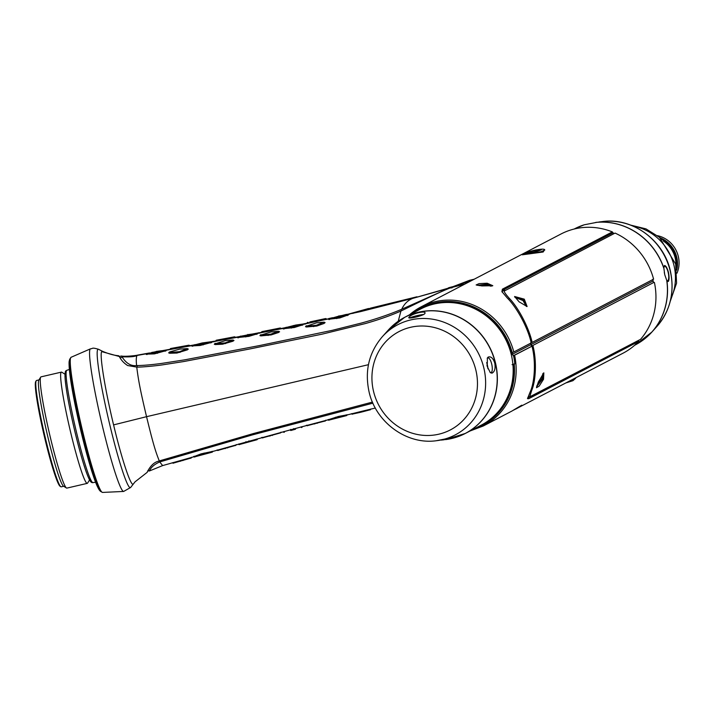 <?xml version="1.0" encoding="UTF-8"?>
<svg xmlns="http://www.w3.org/2000/svg" width="714" height="714" viewBox="0 0 714 714"><rect width="100%" height="100%" fill="white"/><g stroke="black" fill="none" stroke-linecap="round" stroke-linejoin="round"><path stroke-width="1.07" d="M464.841 284.083L450.945 287.706C445.366 289.563 428.953 297.22 401.696 310.688L400.938 311.018L398.233 321.238M400.938 311.027C390.594 315.579 378.715 319.756 365.291 323.576L321.916 334.197L249.73 348.976L183.632 361.561L162.81 364.809C156.446 365.791 141.55 367.282 136.758 367.094C138.409 380.375 140.247 390.112 146.548 416.681L113.588 424.892C105.056 389.71 99.353 354.537 101.709 351.618L102.539 351.315C108.885 353.966 114.276 355.438 118.729 355.742L119.292 356.491L101.709 351.618M368.46 364.684L146.548 416.681C152.992 443.198 155.482 451.507 159.293 460.932L158.838 461.119C152.537 462.369 148.744 468.991 147.129 472.32M136.758 367.094L127.654 365.532C124.004 363.221 121.228 360.24 119.336 356.572L119.292 356.491M133.438 483.771C131.528 488.546 121.996 460.28 113.588 424.892M372.449 402.08L253.729 433.46L159.293 460.932M372.913 403.16L252.363 434.906L159.74 461.94C154.483 464.234 151.029 467.251 149.396 470.981L162.631 465.59L159.74 461.94M149.396 470.981L147.682 470.874M119.184 356.563L121.344 356.009L121.978 356.786C126.119 363.346 130.992 366.273 136.606 365.559L137.133 365.559C143.371 365.479 151.466 364.783 161.418 363.453L184.614 359.856L259.423 345.585L332.242 330.341L361.248 323.085C375.323 319.265 388.55 314.767 400.938 309.59L448.892 288.26L412.683 298.398C407.837 300.353 404.178 303.977 401.705 309.269M121.344 356.009C124.593 356.795 136.088 355.626 137.579 355.117L137.061 355.456C136.195 356.929 136.044 360.293 136.606 365.559M352.725 414.004L359.695 412.505L359.178 411.942L362.203 411.202L362.105 411.916L369.897 409.854M162.631 465.59L193.887 456.781M283.985 431.622L301.656 426.82M328.806 419.573L338.481 416.44L346.513 414.959M239.244 443.983L256.888 439.083M194.511 456.407L201.125 453.845L212.156 451.516M370.923 308.029L360.552 311.616L412.683 298.398L454.184 286.475M448.892 288.26L453.649 286.484C446.955 288.028 446.455 288.465 452.158 287.796M472.284 280.209L455.907 285.814L456.549 286.314L455.907 285.814L451.096 287.644M512.893 364.292L514.803 363.899A66.643 62.502 -117.5 0 0 513.536 355.626L531.992 346.165C536.035 361.659 534.724 382.481 529.966 392.432L527.503 398.653L528.708 398.707L638.637 341.453A67.187 63.01 62.5 0 1 623.063 353.18L513.339 410.255M531.992 346.165L514.598 355.224A67.187 63.01 62.5 0 1 483.28 425.99L512 411.014C522.478 404.659 524.201 403.758 517.168 408.328L516.07 408.908M513.821 351.975L531.207 342.916C527.824 327.369 516.588 307.136 507.306 298.024L501.897 291.607L502.406 289.161L612.344 231.907A67.187 63.01 -117.5 0 0 560.99 234.005L421.206 306.815A67.187 63.01 62.5 0 1 513.821 351.975L512.215 352.529L512.563 354.171L511.26 354.537M521.8 405.177L516.918 408.096M536.437 249.909C526.584 251.667 518.587 255.835 530.199 253.158C542.649 249.936 544.728 248.847 536.437 249.909A3.356 1.41 -101.1 0 1 536.562 249.864C533.099 250.284 521.818 254.032 523.987 253.55L522.291 254.809L543.167 251.997L544.532 249.82M487.135 283.226L492.812 285.698L481.968 285.921L476.131 284.948L479.058 283.637L487.135 283.226L487.162 285.163M452.114 290.741L453.283 290.107M653.506 282.601L531.859 345.96L653.506 282.601L652.73 279.344M654.39 282.414A67.187 63.01 62.5 0 1 640.574 339.32L530.645 396.582L529.743 396.77L531.627 390.585C535.893 380.776 536.812 360.516 532.939 345.674M638.637 341.453L638.602 340.346M612.344 231.907L613.879 233.692A65.51 61.44 62.5 0 0 613.21 233.416M612.808 232.898L502.87 290.161L503.602 290.866L505.137 290.33C503.04 290.268 504.503 293.026 509.537 298.586C518.302 307.68 528.904 327.53 532.153 342.425L653.605 279.165A67.187 63.01 -117.5 0 0 615.066 233.076L504.637 290.83M652.81 279.576A65.51 61.44 62.5 0 1 653.114 280.772A65.51 61.44 62.5 0 1 653.524 282.592M668.358 281.405L666.724 280.334L664.743 274.712L663.841 267.973L664.529 265.474C665.921 265.742 667.224 268 668.438 272.275C669.304 276.666 669.277 279.709 668.358 281.405L667.563 281.557M597.27 222.25L584.248 224.794A65.51 61.44 -117.5 0 0 574.859 228.676L574.19 229.024M663.913 266.349A7.559 2.535 -101.7 0 1 664.074 266.242A7.559 2.535 78.3 0 1 664.297 266.161A7.559 2.535 78.3 0 1 668.233 272.703A7.559 2.535 78.3 0 1 667.581 280.888A7.559 2.535 -101.7 0 1 667.358 280.968A7.559 2.535 -101.7 0 1 667.081 280.977M675.953 265.331A26.704 25.044 62.5 0 0 675.203 258.022A26.704 25.044 -117.5 0 0 663.297 241.02M676.408 267.705A25.865 24.258 62.5 0 0 675.971 257.37A25.865 24.258 -117.5 0 0 661.61 239.297M676.738 270.106A26.704 25.044 62.5 0 0 676.747 257.21A26.704 25.044 -117.5 0 0 659.834 237.646M677.006 273.167A26.704 25.044 62.5 0 0 678.3 256.406A26.704 25.044 -117.5 0 0 657.478 235.674M531.859 345.96L531.412 344.353L653.096 280.977M531.02 344.523L531.082 342.702L532.153 342.425M538.365 381.963L543.836 372.851L543.533 379.277L539.159 386.131L536.491 387.729L538.365 381.963M638.611 340.373L527.664 397.894M513.536 355.626L514.598 355.224M513.152 355.697L512.563 354.171M388.3 330.064L382.285 336.758A62.127 58.271 -117.5 0 1 440.529 321.068A62.127 58.271 -117.5 0 1 483.842 367.96A62.127 58.271 62.5 0 1 436.433 440.716L453.845 437.218L451.703 438.432L445.366 439.628A65.483 61.413 62.5 0 0 495.329 362.944A65.483 61.413 -117.5 0 0 449.677 313.526A65.483 61.413 -117.5 0 0 388.3 330.064L404.776 317.266A65.51 61.44 -117.5 0 1 495.471 362.873A65.51 61.44 62.5 0 1 465.296 433.46L481.111 425.223A65.51 61.44 -117.5 0 0 511.286 354.635A65.51 61.44 -117.5 0 0 420.591 309.028L404.776 317.266A65.51 61.44 -117.5 0 0 396.127 322.799M487.234 366.478L487.385 357.964L488.126 357.107C490.937 356.143 493.16 358.169 494.784 363.185C495.623 368.442 494.695 371.771 491.982 373.163L490.348 372.69L487.234 366.478A7.22 2.419 -101.7 0 0 486.939 365.024M424.286 314.115C420.439 316.57 406.81 319.381 408.997 317.284C411.326 313.321 428.989 309.671 424.286 314.115L424.884 313.517M408.979 317.9L408.997 317.284M444.322 439.753L441.306 440.083M490.116 372.503A7.559 2.535 78.3 0 0 490.902 372.672A7.559 2.535 78.3 0 0 491.134 372.592A7.559 2.535 -101.7 0 0 491.785 364.408A7.559 2.535 -101.7 0 0 487.849 357.866A7.559 2.535 -101.7 0 0 487.617 357.955A7.559 2.535 78.3 0 0 487.216 358.303M409.541 318.033A7.559 0.678 -13.5 0 1 409.836 317.846A7.559 0.678 166.5 0 1 416.628 315.758A7.559 0.678 166.5 0 1 423.661 314.526M514.803 363.899L514.223 364.069A66.206 62.091 62.5 0 1 473.81 429.025M512.054 364.658L514.223 364.069M502.406 289.161L502.87 290.161L502.183 292.124M524.29 299.157L527.102 306.538L519.123 301.843L514.589 296.506L524.29 299.157L523.54 299.916L524.031 301.531M530.645 342.925L531.43 346.183M512.732 354.082L531.029 344.55M514.83 297.131L523.54 299.916L526.87 306.172L526.468 306.458M514.919 297.301L523.005 300.567L526.414 306.449M543.533 379.277L542.542 379.036L536.562 386.783M543.211 373.288L542.542 379.036L542.256 377.438M542.854 373.663L541.756 378.688L536.839 385.801M568.942 381.374L576.296 377.519M522.469 254.648L540.998 251.765L544.791 250.016M540.578 250.034A7.729 0.687 -13.5 0 0 540.962 249.704A7.729 0.687 -13.5 0 0 534.59 250.534A7.729 0.687 -13.5 0 0 526.325 252.979A7.729 0.687 -13.5 0 0 525.941 253.309A7.729 0.687 -13.5 0 0 532.341 252.47A7.729 0.687 -13.5 0 0 540.578 250.034M529.779 252.979A7.559 0.678 -13.5 0 0 537.196 251.212A7.559 0.678 -13.5 0 0 540.801 249.739A7.559 0.678 -13.5 0 0 537.115 250.034A7.559 0.678 166.5 0 0 529.699 251.801A7.559 0.678 166.5 0 0 526.102 253.274A7.559 0.678 166.5 0 0 529.779 252.979M528.074 252.497A6.381 0.571 -13.5 0 0 527.244 252.997A6.381 0.571 -13.5 0 0 531.912 252.444A6.381 0.571 -13.5 0 0 538.829 250.516A6.381 0.571 -13.5 0 0 539.659 250.016A6.381 0.571 -13.5 0 0 534.991 250.578A6.381 0.571 -13.5 0 0 528.074 252.497M477.22 285.332L486.85 284.19L492.053 286.019M478.996 285.618L486.645 285.109L491 286.198M453.069 286.653L469.134 280.932M474.141 279.236L469.58 280.299L453.301 286.519M329.216 318.756L302.272 324.504M283.735 328.288L256.781 333.572M238.137 337.106L211.121 342.113M192.468 345.505L165.345 350.387M146.281 354.465L146.807 353.698L137.061 355.456C135 356.679 129.975 357.116 121.978 356.786M344.148 315.115L360.552 311.616M284.243 328.627L294.4 327.494L302.183 324.977M238.646 337.436L248.82 336.383L256.647 334.018M329.672 319.14L339.81 317.944L347.539 315.151M192.958 345.862L200.09 345.478L210.987 342.568M147.227 354.117L154.394 353.876L165.264 350.869M260.842 335.232L260.753 335.901L271.195 334.902L278.746 332.429L278.826 331.751M306.413 326.289L306.333 327.003L316.775 326.039L324.281 323.371L324.343 322.612M215.209 343.88L215.128 344.576L222.518 344.219L233.13 341.167L233.219 340.489M169.557 352.457L169.504 353.26L176.92 353.046L187.496 349.815L187.568 349.066M328.021 319.015L326.53 319.042M262.368 332.197L280.343 328.663M216.726 340.801L234.736 337.454M171.003 349.11L189.04 345.853M307.877 323.04L325.78 319.212M368.558 308.502L347.995 314.24M355.965 312.098L352.877 313.419M346.236 315.053L345.96 314.49L349.137 314.106M331.965 318.051L345.96 314.49M280.111 328.761L279.852 328.083L262.359 331.555L279.852 328.083M262.502 331.492L262.145 332.296M240.921 336.214L258.289 332.911M234.513 337.552L234.263 336.865L216.726 340.15L234.263 336.865M216.86 340.096L216.494 340.89M195.261 344.755L202.151 342.97L212.656 341.524M188.808 345.933L188.567 345.255L171.003 348.441L188.567 345.255M171.146 348.396L170.771 349.182M151.725 352.448L166.978 350.003M286.51 327.405L295.81 325.04L303.834 323.924M309.858 321.934L325.281 318.631L309.858 321.934M325.548 319.301L325.281 318.631M308.002 322.326L307.654 323.13M302.031 325.361L301.701 324.459L294.498 325.557L284.279 328.199L293.981 326.807L301.701 324.459M284.377 327.976L284.083 328.993M256.478 334.384L256.174 333.492L248.945 334.509L238.69 337.008L248.41 335.696L256.174 333.492M238.788 336.794L238.485 337.793M347.388 315.579L347.049 314.651L339.864 315.847L329.707 318.747L339.382 317.248L347.049 314.651M329.797 318.498L329.52 319.551M210.826 342.934L210.514 342.042L203.276 342.997L193.012 345.442L202.749 344.219L210.514 342.042M193.101 345.219L192.798 346.236M165.112 351.27L164.8 350.342L157.544 351.243L147.289 353.742L157.053 352.609L164.8 350.342M147.379 353.484L147.084 354.546M278.746 332.429L278.362 331.296L271.043 331.939L260.949 335.062L270.767 334.17L278.362 331.296M260.994 334.652L260.753 335.901M324.281 323.371L323.87 322.175L316.561 322.817L306.52 326.155L316.338 325.298L323.87 322.175M306.556 325.718L306.333 327.003M233.13 341.167L232.755 340.034L225.428 340.623L215.325 343.737L225.151 342.898L232.755 340.034M215.369 343.309L215.128 344.576M187.496 349.815L187.104 348.628L179.749 349.11L169.718 351.913L169.691 352.404L179.544 351.699L187.104 348.628M169.718 351.913L169.504 353.26M307.796 425.517L324.888 421.037M263.02 437.709L280.067 433.005M359.695 412.505L362.105 411.916M218.323 450.284L235.343 445.456M173.672 463.02L190.683 458.156M292.062 430.149L294.471 429.498M301.388 426.767L301.469 427.543M284.413 432.193L283.726 431.586M346.236 414.825L346.317 415.673L329.065 420.073L338.409 417.217L346.317 415.673M329.225 420.127L328.529 419.475M256.629 439.039L256.71 439.815L239.511 444.492L256.71 439.815M239.672 444.536L238.976 443.912M211.88 451.391L211.978 452.23L194.761 456.835L204.061 453.827L211.978 452.23M194.931 456.942L194.226 456.228M64.983 374.216L61.815 372.217A57.111 4.632 -103.1 0 0 61.404 372.119A57.111 4.632 -103.1 0 0 61.047 372.44A57.111 4.632 76.9 0 0 70.4 431.283A57.111 4.632 76.9 0 0 87.251 483.369A57.111 4.632 76.9 0 0 87.581 483.101A57.111 4.632 76.9 0 0 87.608 483.057M38.859 380.098A54.585 4.427 -103.1 0 0 38.833 380.134A54.585 4.427 -103.1 0 0 38.806 380.187A54.585 4.427 76.9 0 0 47.24 434.273A54.585 4.427 76.9 0 0 63.466 486.127L66.464 488.01A57.111 4.632 76.9 0 1 49.489 433.755A57.111 4.632 76.9 0 1 40.662 377.171A57.111 4.632 -103.1 0 1 40.689 377.126A57.111 4.632 -103.1 0 1 41.019 376.858L61.404 372.119M66.464 488.01A57.111 4.632 76.9 0 0 66.866 488.108L87.251 483.369M38.967 379.919L36.53 380.482A54.585 4.427 76.9 0 0 36.227 380.74A54.585 4.427 76.9 0 0 36.2 380.785A54.585 4.427 76.9 0 0 44.625 434.88A54.585 4.427 76.9 0 0 60.851 486.734A54.585 4.427 76.9 0 0 61.243 486.832L63.68 486.261M35.754 381.508A53.916 4.373 76.9 0 0 35.727 381.544A53.916 4.373 76.9 0 0 35.7 381.588A53.916 4.373 76.9 0 0 44.027 435.013A53.916 4.373 76.9 0 0 60.056 486.234L60.851 486.734M147.245 472.284L135.026 481.861L130.653 487.475A71.079 5.766 76.9 0 1 110.081 425.972A71.079 5.766 -103.1 0 1 98.541 349.298L102.539 351.315M160.222 461.744A1.348 0.598 67.6 0 0 159.686 460.771M149.369 470.981A1.348 1.339 97.7 0 0 148.583 470.58M121.942 356.723A1.348 1.321 -32.5 0 1 119.845 357.411M409.559 314.767A67.187 63.01 62.5 0 1 421.206 306.815L409.524 314.794M666.724 280.334A65.51 61.44 62.5 0 1 635.38 344.88L634.71 345.228M663.85 268.357A65.51 61.44 -117.5 0 0 595.654 222.438M666.876 280.611A65.483 61.413 62.5 0 1 651.855 332.081L657.023 326.325A62.6 58.709 62.5 0 0 670.223 271.017A62.6 58.709 -117.5 0 0 602.464 221.572L598.885 222.009M663.841 267.973A65.483 61.413 -117.5 0 0 596.119 222.366M635.38 344.88L651.855 332.081A65.483 61.413 62.5 0 1 644.028 339.337M664.788 274.89A7.559 2.535 78.3 0 0 664.288 272.534M633.023 226.079A50.391 47.258 -117.5 0 1 673.998 265.51A50.391 47.258 62.5 0 1 670.857 298.711M528.708 398.707L529.145 396.573M530.77 390.388L531.627 390.585M445.366 439.628L465.296 433.46A65.51 61.44 62.5 0 1 455.8 437.379M475.872 370.173A55.46 52.015 62.5 0 1 437.593 434.46A55.46 52.015 62.5 0 1 373.529 391.317A55.46 52.015 -117.5 0 1 411.799 327.03A55.46 52.015 -117.5 0 1 475.872 370.173M486.653 362.623A7.559 2.535 -101.7 0 1 487.93 368.79M413.29 312.83A66.206 62.091 62.5 0 1 512.179 352.537M513.295 364.336A65.456 61.395 62.5 0 1 486.234 422.206M425.999 306.556A65.456 61.395 62.5 0 1 511.679 354.421M508.484 299.3L509.537 298.586M523.54 299.916L523.023 300.585M541.774 378.634L542.542 379.036M529.77 253.863A1.678 0.589 81.5 0 0 529.958 253.622L530.199 253.158M544.764 249.989C544.72 248.936 541.98 248.891 536.562 249.864L536.562 249.864A3.356 1.41 -101.1 0 1 536.705 249.855M486.85 284.19L486.823 285.127M400.938 309.59L401.491 310.777M137.133 365.559A1.348 0.553 -89.8 0 1 136.963 367.094M349.646 314.16L347.539 314.642M338.534 316.605L338.766 315.909M331.528 318.515L331.76 317.855M272.382 330.466L271.98 329.823M269.321 331.064L269.535 330.305M247.571 335.161L247.812 334.455M240.484 336.758L240.725 336.08M226.757 339.159L226.365 338.516M223.687 339.73L223.91 338.971M201.901 343.666L202.151 342.97M194.815 345.264L195.065 344.585M181.044 347.495L180.66 346.852M177.973 348.048L178.197 347.29M156.196 352.011L156.446 351.333M293.142 326.227L293.374 325.53M286.073 327.931L286.314 327.253M317.855 321.139L317.444 320.506M314.803 321.791L315.008 321.032M294.4 327.494L293.981 326.807M291.339 328.101L291.535 327.298M248.82 336.383L248.41 335.696M245.75 336.963L245.964 336.16M339.81 317.944L339.382 317.248M336.767 318.605L336.954 317.784M203.16 344.916L202.749 344.219M200.09 345.478L200.295 344.675M157.464 353.314L157.053 352.609M154.394 353.876L154.599 353.064M271.195 334.902L270.767 334.17M268.134 335.491L268.321 334.643M316.775 326.039L316.338 325.298M313.714 326.646L313.91 325.78M225.579 343.639L225.151 342.898M222.518 344.219L222.706 343.363M179.982 352.448L179.544 351.699M176.92 353.046L177.108 352.18M324.843 420.689L324.781 421.189M307.163 425.16L307.68 425.678M314.231 423.456L314.749 423.991M317.239 422.688L317.159 423.357M262.386 437.352L262.904 437.869M269.428 435.594L269.963 436.12M272.436 434.826L272.364 435.46M369.879 409.345L369.781 409.97M352.1 413.593L352.609 414.138M235.29 445.143L235.236 445.616M217.69 449.918L218.216 450.436M224.723 448.08L225.249 448.615M227.721 447.267L227.65 447.937M190.629 457.701L190.567 458.299M173.029 462.61L173.556 463.136M180.035 460.682L180.571 461.235M183.034 459.843L182.963 460.557M290.678 429.4L291.214 429.998M293.686 428.578L293.615 429.337M335.473 417.244L336.008 417.86M338.481 416.44L338.409 417.217M245.911 441.671L246.455 442.278M248.918 440.85L248.847 441.618M201.125 453.845L201.669 454.479M204.133 453.042L204.061 453.827M90.508 348.825A73.212 5.935 -103.1 0 0 102.852 427.847A73.212 5.935 76.9 0 0 123.647 491.446L102.486 492.428A69.392 5.632 -103.1 0 1 82.842 432.14A69.392 5.632 76.9 0 1 71.079 357.277L90.508 348.825C93.123 348.7 91.303 347.147 98.541 349.298M102.486 492.428L100.397 491.277A68.562 5.56 -103.1 0 1 81.86 432.291A68.562 5.56 76.9 0 1 69.713 359.222L71.079 357.277M100.397 491.277L99.603 490.366A67.482 5.471 76.9 0 1 81.36 432.309A67.482 5.471 -103.1 0 1 69.401 360.392L69.713 359.222M99.603 490.366C95.444 484.556 89.312 465.198 81.209 432.291A66.714 5.409 76.9 0 0 98.005 487.733M69.401 360.392C69.383 361.436 68.312 360.177 70.061 375.68C72.132 390.87 75.845 409.738 81.209 432.291A66.714 5.409 -103.1 0 1 69.124 363.462M95.569 482.245L92.945 482.619A57.664 4.677 -103.1 0 1 76.559 432.523A57.664 4.677 76.9 0 1 66.839 370.289L69.365 369.468M66.143 372.342A55.987 4.543 76.9 0 0 75.166 432.693M91.419 481.075A55.987 4.543 -103.1 0 1 75.166 432.72C69.338 408.042 65.965 389.657 65.036 377.536C65.01 368.79 65.956 371.557 66.839 370.289M375.332 408.042L362.203 411.202M359.597 411.844L347.093 414.959M327.985 419.868L302.334 426.669M212.763 451.462L238.387 444.278M283.083 431.899L257.576 438.931M371.11 307.993L416.976 296.774M472.293 280.209L455.951 285.796M574.859 228.676L584.15 224.821M657.023 326.325C670.437 310.483 674.882 291.99 670.348 270.856C663.672 240.163 632.327 217.252 602.464 221.572M630.623 225.106L645.965 228.873L659.397 237.262L675.667 264.073L676.569 283.199L670.276 301.228M382.285 336.758C368.968 352.484 364.559 370.834 369.058 391.808C375.689 422.269 406.793 445.009 436.433 440.716M470.044 430.988L483.28 425.99M566.015 382.891L572.931 380.687L575.663 378.286M137.57 355.117L149.485 352.975M162.899 350.565L170.003 349.289L170.539 348.512M280.316 328.003L281.111 328.529L286.617 327.405M299.425 324.799L306.895 323.237M261.386 332.385L254.354 333.741M240.654 336.339L235.486 337.311L234.727 336.794M215.735 340.98L208.791 342.256M194.976 344.773L189.799 345.71L189.031 345.183M328.61 318.587L332.653 317.694M261.895 331.626L261.369 332.412M258.727 332.733L259.503 333.259M240.288 336.223L239.743 336.999M216.262 340.221L215.717 341.006M213.084 341.337L213.861 341.872M194.627 344.746L194.083 345.514M304.271 323.719L305.048 324.245M285.877 327.414L285.341 328.19M325.745 318.542L326.539 319.051M306.886 323.263L307.404 322.469M302.174 324.442L302.968 324.95M283.806 328.19L283.279 328.967M256.647 333.474L257.433 333.991M238.217 336.99L237.682 337.767M347.513 314.633L348.316 315.115M329.234 318.73L328.726 319.515M210.987 342.024L211.772 342.55M192.53 345.415L191.995 346.192M165.273 350.342L166.05 350.86M278.835 331.341L279.602 331.814M260.458 334.92L259.941 335.669M324.334 322.219L325.111 322.674M306.02 325.995L305.521 326.744M233.219 340.069L233.996 340.551M214.825 343.577L214.316 344.318M187.568 348.673L188.335 349.146M169.191 352.198L168.683 352.921M325.834 420.162L325.352 420.983M306.395 425.285L307.225 425.749M280.995 432.122L280.531 432.943M261.619 437.486L262.449 437.941M370.861 408.979L370.37 409.791M351.333 413.727L352.145 414.209M236.272 444.563L235.807 445.393M216.922 450.061L217.752 450.516M191.602 457.255L191.147 458.085M172.261 462.779L173.1 463.234M302.397 426.579L301.915 427.4M282.994 431.854L283.815 432.318M290.732 430.515L295.525 429.212M347.254 414.7L346.763 415.503M327.806 419.761L328.618 420.243M257.629 438.842L257.156 439.663M238.244 444.197L239.065 444.661M212.888 451.239L212.415 452.06M193.512 456.567L194.324 457.04M130.653 487.475L123.647 491.446M92.945 482.619C91.704 482.86 90.562 481.941 89.527 479.87C85.903 472.73 81.119 457.014 75.166 432.711M89.553 479.915L87.581 483.101M38.833 380.134L40.689 377.126M35.727 381.544L36.227 380.74"/></g></svg>
